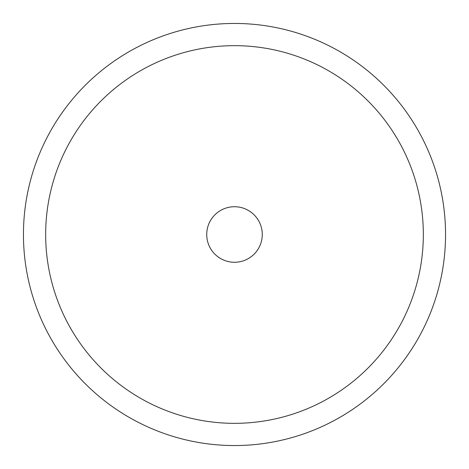 <?xml version="1.0" encoding="UTF-8"?>
<svg xmlns="http://www.w3.org/2000/svg" width="469" height="469" viewBox="0 0 469 469"><rect width="100%" height="100%" fill="white"/><g stroke="black" fill="none" stroke-linecap="round" stroke-linejoin="round"><path stroke-width="0.7" d="M445.55 234.5A211.05 211.05 0 0 0 234.5 23.45A211.05 211.05 0 0 0 23.45 234.5A211.05 211.05 0 0 0 234.5 445.55A211.05 211.05 0 0 0 445.55 234.5M45.663 234.5A188.837 188.837 0 0 0 234.5 423.337A188.837 188.837 0 0 0 423.337 234.5A188.837 188.837 0 0 0 234.5 45.663A188.837 188.837 0 0 0 45.663 234.5A188.837 188.837 0 0 0 234.5 423.337A188.837 188.837 0 0 0 423.337 234.5A188.837 188.837 0 0 0 234.5 45.663A188.837 188.837 0 0 0 45.663 234.5M262.271 234.5A27.771 27.771 0 0 1 234.5 262.271A27.771 27.771 0 0 1 206.729 234.5A27.771 27.771 0 0 1 234.5 206.729A27.771 27.771 0 0 1 262.271 234.5"/></g></svg>
